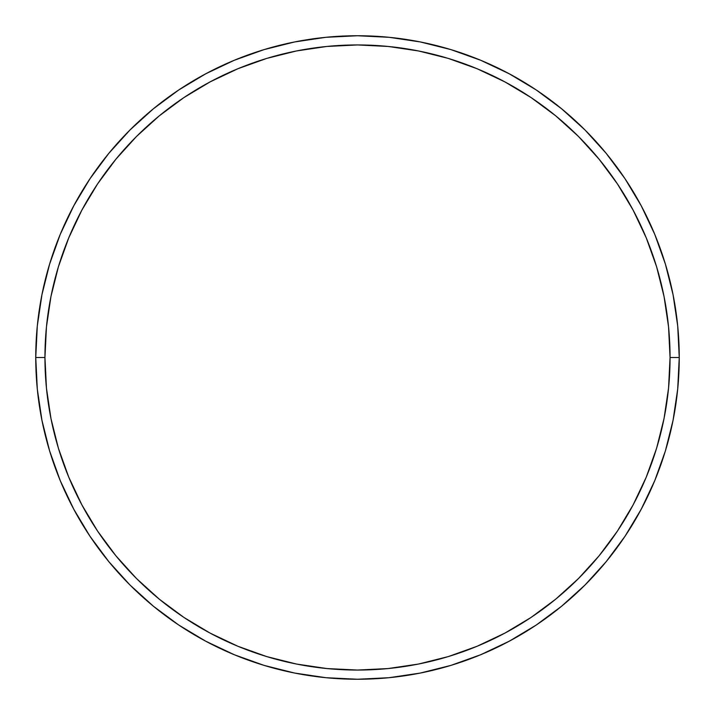 <?xml version="1.0" encoding="UTF-8"?>
<svg xmlns="http://www.w3.org/2000/svg" width="715" height="715" viewBox="0 0 715 715"><rect width="100%" height="100%" fill="white"/><g stroke="black" fill="none" stroke-linecap="round" stroke-linejoin="round"><path stroke-width="1.07" d="M35.75 357.5L44.947 357.5A312.553 312.553 0 0 1 357.5 44.947A312.553 312.553 0 0 1 670.053 357.5L679.25 357.5A321.75 321.75 0 0 0 357.5 35.75A321.75 321.75 0 0 0 35.75 357.5A321.75 321.75 0 0 1 357.5 35.75A321.75 321.75 0 0 1 679.25 357.5A321.75 321.75 0 0 1 357.5 679.25A321.75 321.75 0 0 1 35.75 357.5L37.296 325.96L41.935 294.732L49.603 264.103L60.239 234.368L73.743 205.831L89.974 178.741L108.787 153.385L129.987 129.987L153.385 108.787L178.741 89.974L205.831 73.743L234.368 60.239L264.103 49.603L294.732 41.935L325.96 37.296L357.5 35.75L389.04 37.296L420.268 41.935L450.897 49.603L480.632 60.239L509.169 73.743L536.259 89.974L561.615 108.787L585.013 129.987L606.213 153.385L625.026 178.741L641.257 205.831L654.761 234.368L665.397 264.103L673.065 294.732L677.704 325.96L679.25 357.5L677.704 389.04L673.065 420.268L665.397 450.897L654.761 480.632L641.257 509.169L625.026 536.259L606.213 561.615L585.013 585.013L561.615 606.213L536.259 625.026L509.169 641.257L480.632 654.761L450.897 665.397L420.268 673.065L389.04 677.704L357.5 679.25L325.96 677.704L294.732 673.065L264.103 665.397L234.368 654.761L205.831 641.257L178.741 625.026L153.385 606.213L129.987 585.013L108.787 561.615L89.974 536.259L73.743 509.169L60.239 480.632L49.603 450.897L41.935 420.268L37.296 389.04L35.75 357.5A321.75 321.75 0 0 0 357.5 679.25A321.75 321.75 0 0 0 679.25 357.5L670.053 357.5L668.552 326.862L664.047 296.519L656.602 266.767L646.262 237.889L633.15 210.165L617.385 183.853L599.107 159.213L578.515 136.485L555.787 115.893L531.147 97.615L504.835 81.85L477.111 68.738L448.233 58.398L418.481 50.953L388.138 46.448L357.5 44.947L326.862 46.448L296.519 50.953L266.767 58.398L237.889 68.738L210.165 81.85L183.853 97.615L159.213 115.893L136.485 136.485L115.893 159.213L97.615 183.853L81.85 210.165L68.738 237.889L58.398 266.767L50.953 296.519L46.448 326.862L44.947 357.5L46.448 388.138L50.953 418.481L58.398 448.233L68.738 477.111L81.85 504.835L97.615 531.147L115.893 555.787L136.485 578.515L159.213 599.107L183.853 617.385L210.165 633.15L237.889 646.262L266.767 656.602L296.519 664.047L326.862 668.552L357.5 670.053L388.138 668.552L418.481 664.047L448.233 656.602L477.111 646.262L504.835 633.15L531.147 617.385L555.787 599.107L578.515 578.515L599.107 555.787L617.385 531.147L633.15 504.835L646.262 477.111L656.602 448.233L664.047 418.481L668.552 388.138L670.053 357.5A312.553 312.553 0 0 1 357.5 670.053A312.553 312.553 0 0 1 44.947 357.5L35.75 357.5"/></g></svg>

